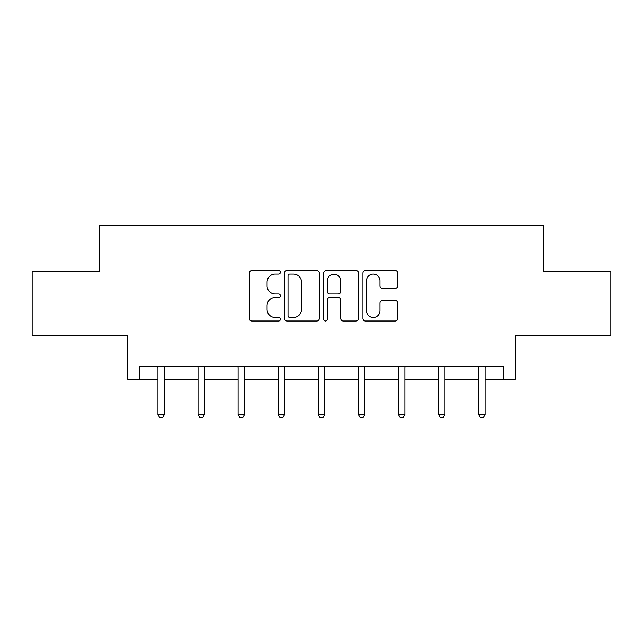 <?xml version="1.0" encoding="UTF-8"?>
<svg xmlns="http://www.w3.org/2000/svg" width="643" height="643" viewBox="0 0 643 643"><rect width="100%" height="100%" fill="white"/><g stroke="black" fill="none" stroke-linecap="round" stroke-linejoin="round"><path stroke-width="0.96" d="M280.388 272.319A1.768 1.768 0 0 0 278.62 270.55L251.823 270.55A2.524 2.524 0 0 0 249.299 273.074L249.299 318.478A2.524 2.524 0 0 0 251.823 321.002L278.62 321.002A1.768 1.768 0 0 0 280.388 319.233A1.768 1.768 0 0 0 278.62 317.473L275.156 317.473A8.07 8.07 0 0 1 267.078 309.396L267.078 305.618A8.07 8.07 0 0 1 275.156 297.54L278.62 297.54A1.768 1.768 0 0 0 280.388 295.78A1.768 1.768 0 0 0 278.62 294.012L275.156 294.012A8.07 8.07 0 0 1 267.078 285.942L267.078 282.156A8.07 8.07 0 0 1 275.156 274.087L278.62 274.087A1.768 1.768 0 0 0 280.388 272.319M139.435 379.29L139.435 366.446L503.565 366.446L503.565 379.29L515.26 379.29L515.26 335.606L610.85 335.606L610.85 271.362L543.648 271.362L543.648 225.106L99.352 225.106L99.352 271.362L32.15 271.362L32.15 335.606L127.74 335.606L127.74 379.29L157.937 379.29M395.212 288.337A2.524 2.524 0 0 0 397.736 285.814L397.736 273.074A2.524 2.524 0 0 0 395.212 270.55L365.449 270.55A2.524 2.524 0 0 0 362.933 273.074L362.933 318.478A2.524 2.524 0 0 0 365.449 321.002L395.212 321.002A2.524 2.524 0 0 0 397.736 318.478L397.736 303.094A2.524 2.524 0 0 0 395.212 300.57L382.481 300.57A2.524 2.524 0 0 0 379.957 303.094L379.957 310.722A6.743 6.743 0 0 1 373.205 317.473A6.743 6.743 0 0 1 366.462 310.722L366.462 280.83A6.743 6.743 0 0 1 373.205 274.087A6.743 6.743 0 0 1 379.957 280.83L379.957 285.814A2.524 2.524 0 0 0 382.481 288.337L395.212 288.337M319.29 273.074A2.524 2.524 0 0 0 316.774 270.55L287.003 270.55A2.524 2.524 0 0 0 284.487 273.074L284.487 318.478A2.524 2.524 0 0 0 287.003 321.002L316.774 321.002A2.524 2.524 0 0 0 319.29 318.478L319.29 273.074M326.226 270.55L355.997 270.55A2.524 2.524 0 0 1 358.513 273.074L358.513 318.478A2.524 2.524 0 0 1 355.997 321.002L343.258 321.002A2.524 2.524 0 0 1 340.734 318.478L340.734 300.064A2.524 2.524 0 0 0 338.21 297.54L329.763 297.54A2.524 2.524 0 0 0 327.239 300.064L327.239 319.233A1.768 1.768 0 0 1 325.471 321.002A1.768 1.768 0 0 1 323.71 319.233L323.71 273.074A2.524 2.524 0 0 1 326.226 270.55M164.359 379.29L198.028 379.29M204.45 379.29L238.111 379.29M244.541 379.29L278.202 379.29M284.624 379.29L318.285 379.29M324.715 379.29L358.376 379.29M364.798 379.29L398.459 379.29M404.889 379.29L438.55 379.29M444.972 379.29L478.641 379.29M485.063 379.29L503.565 379.29M289.784 274.087A1.768 1.768 0 0 0 288.016 275.847L288.016 315.705A1.768 1.768 0 0 0 289.784 317.473L293.441 317.473A8.07 8.07 0 0 0 301.511 309.396L301.511 282.156A8.07 8.07 0 0 0 293.441 274.087L289.784 274.087M340.734 280.959A6.743 6.743 0 0 0 333.982 274.207A6.743 6.743 0 0 0 327.239 280.959L327.239 291.488A2.524 2.524 0 0 0 329.763 294.012L338.21 294.012A2.524 2.524 0 0 0 340.734 291.488L340.734 280.959M164.696 366.446L164.544 366.823A2.572 2.572 0 0 0 164.359 367.78L164.359 414.55L157.937 414.55L157.937 367.78A2.572 2.572 0 0 0 157.752 366.823L157.599 366.446M164.359 414.55L162.438 417.894L159.866 417.894L157.937 414.55M204.787 366.446L204.635 366.823A2.572 2.572 0 0 0 204.45 367.78L204.45 414.55L198.028 414.55L198.028 367.78A2.572 2.572 0 0 0 197.843 366.823L197.69 366.446M204.45 414.55L202.521 417.894L199.949 417.894L198.028 414.55M244.87 366.446L244.726 366.823A2.572 2.572 0 0 0 244.541 367.78L244.541 414.55L238.111 414.55L238.111 367.78A2.572 2.572 0 0 0 237.926 366.823L237.773 366.446M244.541 414.55L242.612 417.894L240.04 417.894L238.111 414.55M284.962 366.446L284.809 366.823A2.572 2.572 0 0 0 284.624 367.78L284.624 414.55L278.202 414.55L278.202 367.78A2.572 2.572 0 0 0 278.017 366.823L277.864 366.446M284.624 414.55L282.695 417.894L280.131 417.894L278.202 414.55M325.053 366.446L324.9 366.823A2.572 2.572 0 0 0 324.715 367.78L324.715 414.55L318.285 414.55L318.285 367.78A2.572 2.572 0 0 0 318.1 366.823L317.947 366.446M324.715 414.55L322.786 417.894L320.214 417.894L318.285 414.55M365.136 366.446L364.983 366.823A2.572 2.572 0 0 0 364.798 367.78L364.798 414.55L358.376 414.55L358.376 367.78A2.572 2.572 0 0 0 358.191 366.823L358.038 366.446M364.798 414.55L362.869 417.894L360.305 417.894L358.376 414.55M405.227 366.446L405.074 366.823A2.572 2.572 0 0 0 404.889 367.78L404.889 414.55L398.459 414.55L398.459 367.78A2.572 2.572 0 0 0 398.274 366.823L398.13 366.446M404.889 414.55L402.96 417.894L400.388 417.894L398.459 414.55M445.31 366.446L445.157 366.823A2.572 2.572 0 0 0 444.972 367.78L444.972 414.55L438.55 414.55L438.55 367.78A2.572 2.572 0 0 0 438.365 366.823L438.213 366.446M444.972 414.55L443.051 417.894L440.479 417.894L438.55 414.55M485.401 366.446L485.248 366.823A2.572 2.572 0 0 0 485.063 367.78L485.063 414.55L478.641 414.55L478.641 367.78A2.572 2.572 0 0 0 478.456 366.823L478.304 366.446M485.063 414.55L483.134 417.894L480.562 417.894L478.641 414.55"/></g></svg>
